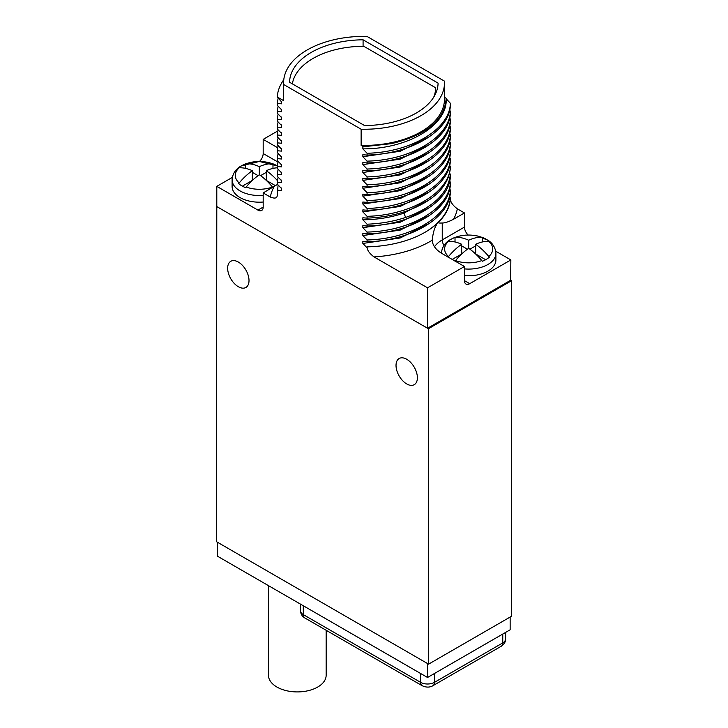 <?xml version="1.0" encoding="UTF-8"?>
<svg xmlns="http://www.w3.org/2000/svg" width="728" height="728" viewBox="0 0 728 728"><rect width="100%" height="100%" fill="white"/><g stroke="black" fill="none" stroke-linecap="round" stroke-linejoin="round"><path stroke-width="1.09" d="M216.798 206.37L216.453 541.668L428.583 664.145L511.547 616.243L511.547 280.744L510.674 280.244L510.847 259.932L495.713 251.196M277.823 130.922L263.181 139.376L263.181 153.526L277.923 162.035M259.468 161.47A7.426 4.286 120 0 0 263.181 153.526M232.323 177.404L216.798 186.368L257.93 210.11A7.426 4.286 60 0 0 261.643 210.483A7.426 4.286 60 0 0 263.181 207.08L263.181 192.929L270.316 197.051C275.002 198.899 277.313 198.216 277.25 194.995L277.241 195.313M510.674 280.244L427.536 328.246L216.798 206.579L216.798 186.368M427.536 328.246L427.536 287.824L464.464 266.503L464.464 280.644A7.426 4.286 -60 0 0 466.002 284.047A7.426 4.286 -60 0 0 469.715 283.674L510.847 259.932M511.547 280.744L428.583 328.647L427.709 328.137M428.583 664.145L428.583 328.647M406.706 383.929A15.106 8.727 -120 0 0 414.287 384.666A15.106 8.727 -120 0 0 416.571 372.554A15.106 8.727 -120 0 0 406.706 359.259A15.106 8.727 -120 0 0 399.181 358.495A15.106 8.727 -120 0 0 396.833 370.598A15.106 8.727 -120 0 0 406.706 383.929M238.329 286.714A15.106 8.727 -120 0 0 245.909 287.451A15.106 8.727 -120 0 0 248.193 275.339A15.106 8.727 -120 0 0 238.329 262.044A15.106 8.727 -120 0 0 230.803 261.288A15.106 8.727 -120 0 0 228.456 273.382A15.106 8.727 -120 0 0 238.329 286.714M427.536 287.824L374.019 256.92C369.342 253.362 367.03 250.013 367.085 246.856L367.085 247.848L362.853 243.443L362.853 241.423L367.085 241.778L367.085 239.967L362.853 235.563L362.853 233.542L367.085 233.897L367.085 232.077L362.853 227.682L362.853 225.662L367.085 226.017L367.085 224.197L362.853 219.801L362.853 217.772L367.085 218.136L367.085 216.316L362.853 211.912L362.853 209.892L367.085 210.256L367.085 208.436L362.853 204.031L362.853 202.011L367.085 202.375L367.085 200.555L362.853 196.151L362.853 194.13L367.085 194.485L367.085 192.674L362.853 188.27L362.853 186.25L367.085 186.605L367.085 184.785L362.853 180.389L362.853 178.369L367.085 178.724L367.085 176.904L362.853 172.5L362.853 170.479L367.085 170.843L367.085 169.023L362.853 164.619L362.853 162.599L367.085 162.963L367.085 161.143L362.853 156.738L362.853 154.718L367.085 155.082L367.085 153.262L362.853 148.858L362.853 146.838L391.473 143.634C426.408 135.235 444.635 120.12 446.164 98.289L444.499 97.325M277.25 194.995L278.096 184.985M283.784 79.716A86.632 50.014 0 0 0 277.25 96.97L281.481 101.802L281.481 103.822L277.25 103.458L277.25 105.278L281.481 109.682L281.481 111.703L277.25 111.338L277.25 113.159L281.481 117.563L281.481 119.583L277.25 119.228L277.25 121.039L281.481 125.444L281.481 127.464L277.25 127.109L277.25 128.929L281.481 133.324L281.481 135.344L277.25 134.989L277.25 136.809L281.481 141.214L281.481 143.234L277.25 142.87L277.25 144.69L281.481 149.094L281.481 151.115L277.25 150.751L277.25 152.571L281.481 156.975L281.481 158.995L277.25 158.631L277.25 160.451L281.481 164.856L281.481 166.876L277.25 166.521L277.25 168.332L281.481 172.736L281.481 174.756L277.25 174.401L277.25 176.222L281.481 180.617L281.481 182.646L277.25 182.282L277.25 184.102L281.481 188.507L281.481 190.527L277.25 190.163M277.25 96.97L283.656 100.673L283.656 84.503L361.134 129.229A80.444 46.446 0 0 0 444.499 82.819A80.444 46.446 0 0 0 444.444 81.127L366.976 36.4A80.444 46.446 0 0 0 283.601 82.819A80.444 46.446 0 0 0 283.656 84.503M444.499 82.819L444.499 98.981A80.444 46.446 180 0 1 361.134 145.4L361.134 129.229M361.134 145.4L363.773 146.919M449.613 197.024L450.395 197.87C449.367 210.419 441.732 221.385 427.5 230.794A86.632 50.014 0 0 0 436.582 224.033C436.918 225.425 433.624 226.936 432.241 240.204A34.161 19.72 0 0 0 442.242 253.663L464.464 266.503M362.853 243.443L400.254 237.956L429.748 223.214M367.085 241.778C411.02 240.786 449.749 217.79 450.395 191.81L450.395 189.99C449.749 215.979 411.02 238.966 367.085 239.967M449.613 189.143L450.395 189.99M367.085 233.897C411.02 232.905 449.749 209.91 450.395 183.92L450.395 182.1C449.749 208.09 411.02 231.085 367.085 232.077M449.613 181.263L450.395 182.1M367.085 226.017C411.02 225.016 449.749 202.029 450.395 176.04L450.395 174.219C448.175 193.157 433.251 207.562 405.623 217.445C393.611 221.43 380.762 223.678 367.085 224.197M449.613 173.373L450.395 174.219M367.085 218.136C380.762 217.617 393.611 215.37 405.623 211.384C433.251 201.492 448.175 187.087 450.395 168.159L450.395 166.339C449.749 192.328 411.02 215.315 367.085 216.316M449.613 165.493L450.395 166.339M367.085 210.256C411.02 209.255 449.749 186.268 450.395 160.278L450.395 158.458C449.749 184.448 411.02 207.434 367.085 208.436M449.613 157.612L450.395 158.458M367.085 202.375C411.02 201.374 449.749 178.387 450.395 152.398L450.395 150.578C449.749 176.567 411.02 199.554 367.085 200.555M449.613 149.731L450.395 150.578M367.085 194.485C411.02 193.493 449.749 170.498 450.395 144.517L450.395 142.697C449.749 168.687 411.02 191.673 367.085 192.674M449.613 141.851L450.395 142.697M367.085 186.605C411.02 185.613 449.749 162.617 450.395 136.627L450.395 134.807C449.749 160.797 411.02 183.793 367.085 184.785M449.613 133.97L450.395 134.807M367.085 178.724C411.02 177.723 449.749 154.736 450.395 128.747L450.395 126.927C449.749 152.916 411.02 175.912 367.085 176.904M449.613 126.081L450.395 126.927M367.085 170.843C411.02 169.842 449.749 146.856 450.395 120.866L450.395 119.046C449.749 145.036 411.02 168.022 367.085 169.023M449.613 118.2L450.395 119.046M367.085 162.963C411.02 161.962 449.749 138.975 450.395 112.986L450.395 111.166C449.749 137.155 411.02 160.142 367.085 161.143M449.613 110.319L450.395 111.166M367.085 155.082C411.02 154.081 449.749 131.095 450.395 105.105L450.395 103.285C449.749 129.275 411.02 152.261 367.085 153.262M362.853 148.858C407.553 149.185 447.884 125.234 446.164 98.753L450.395 103.285M443.98 245.436A7.426 4.286 60 0 1 442.242 239.921L464.464 227.091A7.426 4.286 -120 0 0 468.186 235.035M464.464 227.091L464.464 212.94L457.33 208.827C452.652 205.269 450.341 201.911 450.395 198.753L450.395 197.87M362.853 235.563L400.254 230.075L429.748 215.333M362.853 227.682L400.254 222.186L429.748 207.453M362.853 219.801C377.304 219.647 390.872 217.463 403.558 213.258L429.748 199.572M362.853 211.912L400.254 206.424L429.748 191.682M362.853 204.031L400.254 198.544L429.748 183.802M362.853 196.151L400.254 190.663L429.748 175.921M362.853 188.27L400.254 182.774L429.748 168.041M362.853 180.389L400.254 174.893L429.748 160.16M362.853 172.5L400.254 167.012L429.748 152.279M362.853 164.619L400.254 159.132L429.748 144.39M362.853 156.738L400.254 151.251L429.748 136.509M446.164 98.289L446.173 99.09M364.564 125.553A74.256 42.87 0 0 0 438.083 83.11L363.081 39.812A74.256 42.87 0 0 0 289.571 82.255L364.564 125.553M283.656 100.673A80.444 46.446 180 0 1 283.601 98.981L283.601 82.819M281.481 101.274L281.481 103.822M277.25 103.458L278.096 98.28M281.481 109.155L281.481 111.703M277.25 111.338L278.096 106.161M281.481 117.035L281.481 119.583M277.25 119.228L278.096 114.041M281.481 124.916L281.481 127.464M277.25 127.109L278.096 121.922M281.481 132.805L281.481 135.344M277.25 134.989L278.096 129.812M281.481 140.686L281.481 143.234M277.25 142.87L278.096 137.692M281.481 148.567L281.481 151.115M277.25 150.751L278.096 145.573M281.481 156.447L281.481 158.995M277.25 158.631L278.096 153.453M281.481 164.328L281.481 166.876M277.25 166.521L278.096 161.334M281.481 172.208L281.481 174.756M277.25 174.401L278.096 169.214M281.481 180.098L281.481 182.646M277.25 182.282L278.096 177.104M281.481 187.979L281.481 190.527M263.181 192.929L277.532 184.393M277.304 165.857L259.332 161.47L241.359 165.857C238.42 167.413 232.596 171.581 232.105 179.807L232.105 186.468A27.227 15.716 0 0 0 263.181 202.029M263.181 139.376L277.623 147.711M272.982 187.678L272.472 187.014A49.258 28.438 -120 0 0 259.332 174.747L259.332 166.667A49.258 28.438 60 0 0 246.191 163.755L245.682 163.836A24.752 14.287 0 0 0 241.833 165.656A24.752 14.287 0 0 0 238.684 167.877L239.194 167.804A24.042 13.887 0 0 0 239.194 182.974A49.258 28.438 -60 0 1 252.334 170.707L252.334 180.407L242.36 186.159M259.332 166.667A49.258 28.438 -60 0 1 272.472 163.755L272.982 163.836L272.982 168.405M277.295 165.929A24.752 14.287 0 0 0 272.982 163.836M277.25 167.804A49.258 28.438 120 0 0 266.33 170.707L266.33 180.407L275.566 185.731M266.33 170.707A49.258 28.438 60 0 1 277.414 180.589M259.332 174.747A49.258 28.438 120 0 0 246.191 187.014L245.682 187.678A24.752 14.287 0 0 1 238.684 183.638L239.194 182.974M245.682 163.836L245.682 168.405M258.085 175.639L252.334 172.318M266.33 172.318L260.579 175.639M252.334 170.707A49.258 28.438 -120 0 0 239.194 167.804M363.081 39.812L363.081 46.292M292.356 83.866A71.781 41.441 180 0 1 363.8 46.292L435.608 87.751L435.608 93.657M435.608 87.751A71.781 41.441 180 0 1 433.742 97.133M464.464 275.566A27.227 15.716 0 0 0 487.924 271.144A27.227 15.716 0 0 0 495.895 260.033L495.895 253.371A27.227 15.716 180 0 1 487.924 264.482A27.227 15.716 0 0 1 464.464 268.896M367.085 246.856A86.632 50.014 0 0 0 427.5 230.794M432.232 239.703L432.241 240.204A94.058 54.309 0 0 1 374.019 256.92M436.582 224.033A86.632 50.014 0 0 0 438.238 222.495A86.632 50.014 0 0 0 450.395 198.753M464.464 212.94L453.544 219.246C448.666 221.794 444.899 223.05 442.242 223.005C439.394 223.141 438.056 222.968 438.238 222.495M448.02 257.202L448.53 256.538A49.258 28.438 -60 0 1 461.67 244.271A49.258 28.438 -120 0 0 448.53 241.368L448.02 241.45A24.752 14.287 0 0 1 451.16 239.221A24.752 14.287 0 0 1 455.018 237.401L455.528 237.328A49.258 28.438 60 0 1 468.668 240.231A49.258 28.438 -60 0 1 481.809 237.328L482.318 237.401A24.752 14.287 0 0 1 489.316 241.45L488.806 241.368A49.258 28.438 120 0 0 475.666 244.271L475.666 253.972L485.64 259.723M475.666 244.271A49.258 28.438 60 0 1 488.806 256.538L489.316 257.202A24.752 14.287 0 0 1 486.168 259.432A24.752 14.287 0 0 1 482.318 261.252L481.809 260.579A49.258 28.438 -120 0 0 468.668 248.312A49.258 28.438 120 0 0 455.528 260.579L455.018 261.252M482.318 237.401L482.318 241.969M455.018 237.401L455.018 241.969M468.668 240.231L468.668 248.312M467.421 249.204L461.67 245.882M475.666 245.882L469.915 249.204M461.67 244.271L461.67 253.972L452.215 259.423M217.499 542.278L217.499 556.219L427.536 677.486L427.536 663.536M510.146 617.053L510.146 629.784L427.536 677.486M326.153 630.275L326.153 675.275A28.838 16.653 180 0 1 308.354 690.654A28.838 16.653 180 0 1 276.922 687.041A28.838 16.653 180 0 1 268.477 675.275L268.477 585.649M405.623 217.445L403.558 212.048M274.11 186.623A94.058 54.309 0 0 0 270.316 197.051M263.181 207.08L257.93 210.11M232.105 179.807A27.227 15.716 0 0 0 263.181 195.368M246.191 163.755A24.042 13.887 180 0 1 272.472 163.755M246.191 187.014A24.042 13.887 0 0 0 272.472 187.014M469.715 283.674L464.464 280.644M434.507 246.792A34.161 19.72 180 0 1 442.242 239.921L442.242 223.005M453.544 219.246A94.058 54.309 0 0 0 457.33 208.827M488.806 241.368A24.042 13.887 180 0 1 488.806 256.538M455.528 237.328A24.042 13.887 180 0 1 481.809 237.328M455.528 260.579A24.042 13.887 0 0 0 481.809 260.579M448.53 241.368A24.042 13.887 0 0 0 448.53 256.538M420.538 673.446L420.602 682.345L303.33 614.641A9.801 5.66 180 0 1 300.464 610.674L300.391 604.076M303.267 605.732L303.33 614.641A7.426 4.286 -60 0 0 304.868 617.99C302.129 616.352 300.655 613.922 300.464 610.674M434.534 673.446L434.47 682.345A9.801 5.66 180 0 1 420.602 682.345A7.426 4.286 -60 0 0 422.14 685.694L304.868 617.99M502.793 634.033L502.73 642.933L434.47 682.345A7.426 4.286 -120 0 1 432.933 685.694C429.766 687.55 426.171 687.55 422.14 685.694M505.669 632.368L505.596 638.966A9.801 5.66 180 0 1 502.73 642.933A7.426 4.286 -120 0 1 501.192 646.282L432.933 685.694M495.895 253.371L495.814 251.906C494.485 244.481 489.589 241.296 488.124 240.349L477.35 235.945C467.522 234.034 458.64 235.19 450.696 239.421C447.756 240.977 441.932 245.145 441.441 253.371M505.596 638.966C505.887 641.413 504.422 643.852 501.192 646.282"/></g></svg>
